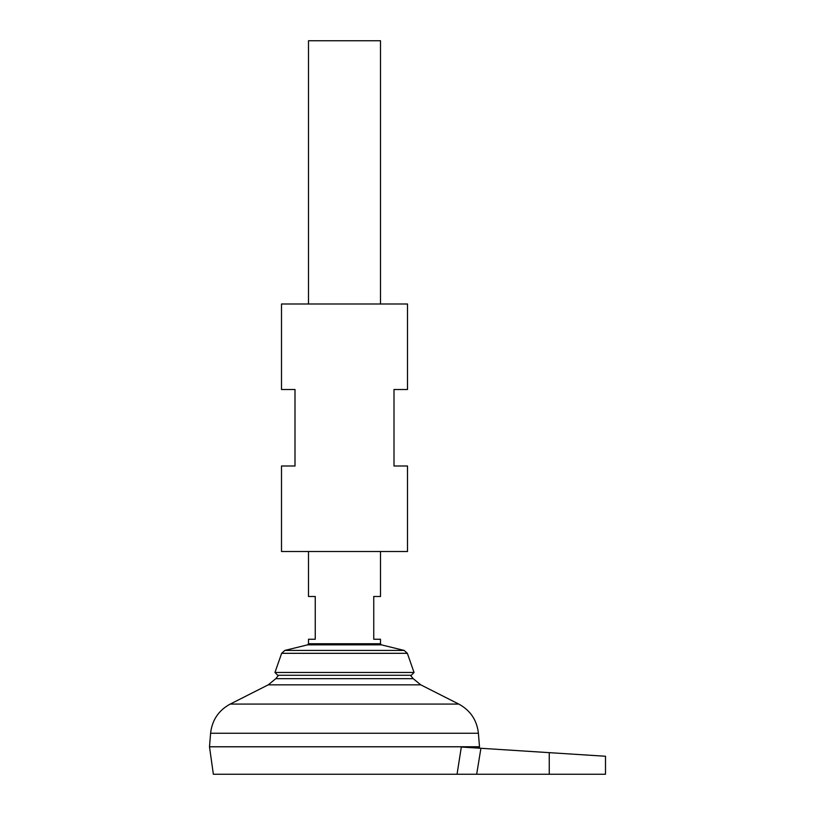 <?xml version="1.0" encoding="UTF-8"?>
<svg xmlns="http://www.w3.org/2000/svg" width="815" height="815" viewBox="0 0 815 815"><rect width="100%" height="100%" fill="white"/><g stroke="black" fill="none" stroke-linecap="round" stroke-linejoin="round"><path stroke-width="1.22" d="M479.302 748.18L479.495 746.795L209.496 746.795L213.357 774.25L457.052 774.25L461.321 747.029L457.052 774.25L605.504 774.25L605.504 756.249L480.911 748.282L476.683 774.25M461.412 747.039L480.911 748.282M275.786 678.671L268.257 684.834L420.744 684.834L413.215 678.671L275.786 678.671A87.47 87.47 0 0 1 278.598 675.278M210.606 733.255L478.395 733.255L479.495 746.754L209.496 746.754L210.606 733.255C212.083 720.124 218.634 710.395 230.238 704.068L458.764 704.068L420.744 684.834M380.503 303.995L380.503 40.75L308.498 40.75L308.498 303.995M308.498 551.5L308.498 596.499L315.252 596.499L315.252 639.245L308.498 639.245L308.498 643.748L380.503 643.748L380.503 639.245L373.749 639.245L373.749 596.499L380.503 596.499L380.503 551.5M281.644 653.314L407.357 653.314L414.04 672.457L274.961 672.457L281.644 653.314L284.822 650.431L404.179 650.431L381.359 644.838L307.642 644.838L308.498 643.748M414.04 672.457L411.3 675.278L277.701 675.278L274.961 672.457M549.249 752.653L605.504 756.249L549.249 752.653L549.249 774.25M407.5 303.995L281.501 303.995L281.501 389.499L294.999 389.499L294.999 465.997L281.501 465.997L281.501 551.5L407.5 551.5L407.5 465.997L394.002 465.997L394.002 389.499L407.5 389.499L407.5 303.995M413.215 678.671A87.47 87.47 0 0 0 410.403 675.278M268.257 684.834L230.238 704.068M478.395 733.255C476.907 720.124 470.367 710.395 458.764 704.068M381.359 644.838L380.503 643.748M307.642 644.838L284.822 650.431M407.357 653.314L404.179 650.431"/></g></svg>
